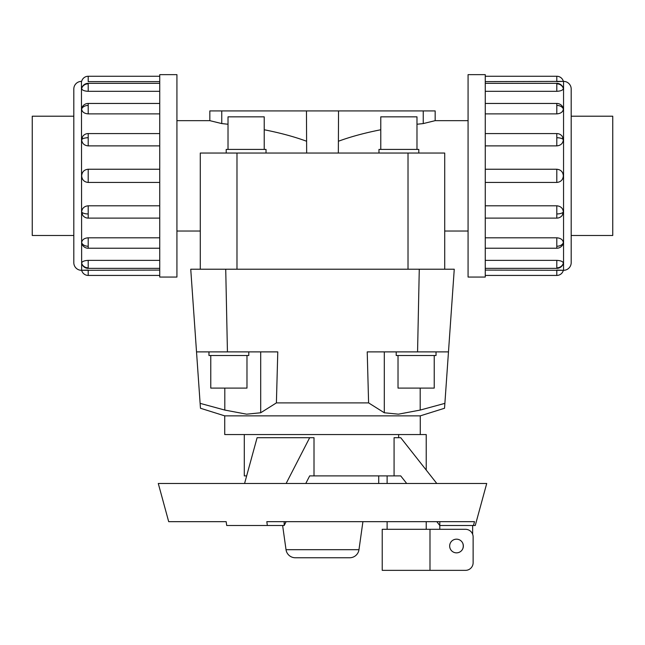 <?xml version="1.0" encoding="UTF-8"?>
<svg xmlns="http://www.w3.org/2000/svg" width="645" height="645" viewBox="0 0 645 645"><rect width="100%" height="100%" fill="white"/><g stroke="black" fill="none" stroke-linecap="round" stroke-linejoin="round"><path stroke-width="0.97" d="M306.657 153.042L306.464 110.924L338.536 110.924L338.343 153.042M176.923 120.655L209.835 120.655L209.835 110.924L306.464 110.924M468.076 231.031L444.711 231.031L444.711 153.042L444.711 269.223L444.711 153.042L200.289 153.042L200.289 269.223L200.289 153.042L200.289 231.031L176.923 231.031M306.464 141.199C294.354 136.74 280.277 132.926 264.224 129.758M228.016 124.243L221.751 123.574L209.835 120.655M338.536 110.924L435.165 110.924L435.165 120.655L468.076 120.655M435.165 120.655L423.249 123.574L416.984 124.243M380.776 129.758C364.723 132.926 350.646 136.74 338.536 141.199M224.807 388.097L224.807 410.067L246.6 414.179L260.693 412.768L246.6 414.179L224.807 410.067L200.119 403.359L200.466 408.253L224.734 415.864L420.266 415.864L444.534 408.253L444.881 403.359L420.193 410.067L398.4 414.179L384.307 412.768L398.4 414.179L420.193 410.067L420.193 388.097M420.266 415.864L420.266 434.553M426.224 470.068L426.224 434.553L224.734 434.553L224.734 415.864M434.23 355.508L434.23 388.097L398.021 388.097L398.021 355.508M436.036 351.888L436.036 355.508L396.207 355.508L396.207 351.888M246.979 355.508L246.979 388.097L210.77 388.097L210.77 355.508M248.793 351.888L248.793 355.508L208.964 355.508L208.964 351.888M416.984 149.422L416.984 116.834L380.776 116.834L380.776 149.422M418.799 153.042L418.799 149.422L378.97 149.422L378.97 153.042M264.224 149.422L264.224 116.834L228.016 116.834L228.016 149.422M266.03 153.042L266.03 149.422L226.202 149.422L226.202 153.042M571.188 116.213L612.75 116.213L612.75 235.481L571.188 235.481M73.812 116.213L32.25 116.213L32.25 235.481L73.812 235.481M468.076 74.643L485.258 74.643L485.258 277.052L468.076 277.052L468.076 74.643M485.258 270.07L563.553 270.303A7.635 7.635 0 0 0 571.188 262.668L571.188 89.026A7.635 7.635 0 0 0 563.553 81.383L485.258 81.617M563.158 87.97L563.351 88.575C562.956 90.187 560.779 91.098 556.804 91.316L485.258 91.316M563.351 109.053A6.748 4.773 180 0 0 556.804 105.425L556.804 103.45A6.748 6.748 0 0 1 563.158 107.925L563.351 109.053C562.956 111.948 560.779 113.56 556.804 113.883L485.258 113.883M563.351 139.699A6.748 2.58 180 0 0 556.804 137.732L556.804 133.571A6.748 6.748 0 0 1 562.206 136.272L563.351 139.699C562.956 143.44 560.779 145.496 556.804 145.883L485.258 145.883M485.258 169.24L556.804 169.24C560.779 169.627 562.956 171.828 563.351 175.843C562.956 179.858 560.779 182.059 556.804 182.446L485.258 182.446M485.258 205.803L556.804 205.803C560.779 206.19 562.956 208.254 563.351 211.995L562.206 215.414A6.748 6.748 0 0 1 556.804 218.115L485.258 218.115M485.258 237.803L556.804 237.803C560.779 238.134 562.956 239.747 563.351 242.633L563.158 243.762A6.748 6.748 0 0 1 556.804 248.236L485.258 248.236M485.258 260.37L556.804 260.37C560.779 260.588 562.956 261.507 563.351 263.112L563.319 263.37A6.748 6.748 0 0 1 556.804 268.36L485.258 268.36M556.804 275.431L556.804 270.07L563.351 270.303A6.748 6.748 0 0 1 556.804 275.431L485.258 275.431M556.804 76.263L556.804 81.617L563.351 81.383A6.748 6.748 0 0 0 556.804 76.263L485.258 76.263M176.923 74.643L159.742 74.643L159.742 277.052L176.923 277.052L176.923 74.643M81.447 270.303A7.635 7.635 0 0 1 73.812 262.668L73.812 89.026A7.635 7.635 0 0 1 81.447 81.383L81.649 270.303A6.748 6.748 0 0 0 88.196 275.431L159.742 275.431M159.742 81.617L88.196 81.617L88.196 76.263A6.748 6.748 0 0 0 81.649 81.383L81.447 81.383M81.649 263.112A6.748 6.232 0 0 0 88.196 267.844L88.196 260.37C84.221 260.588 82.044 261.507 81.649 263.112L81.842 263.716M88.196 275.431L88.196 270.07L81.649 270.303L159.742 270.07M81.649 211.995A6.748 2.58 0 0 0 88.196 213.955L88.196 218.115A6.748 6.748 0 0 1 82.794 215.414L81.649 211.995C82.044 208.254 84.221 206.19 88.196 205.803L159.742 205.803M159.742 145.883L88.196 145.883C84.221 145.496 82.044 143.44 81.649 139.699L82.794 136.272A6.748 6.748 0 0 1 88.196 133.571L159.742 133.571M159.742 91.316L88.196 91.316C84.221 91.098 82.044 90.187 81.649 88.575L81.681 88.325A6.748 6.748 0 0 1 88.196 83.326L159.742 83.326M88.196 76.263L159.742 76.263M159.742 113.883L88.196 113.883C84.221 113.56 82.044 111.948 81.649 109.053L81.842 107.925A6.748 6.748 0 0 1 88.196 103.45L159.742 103.45M159.742 182.446L88.196 182.446C84.221 182.059 82.044 179.858 81.649 175.843C82.044 171.828 84.221 169.627 88.196 169.24L159.742 169.24M81.649 242.633A6.748 4.773 0 0 0 88.196 246.261L88.196 248.236A6.748 6.748 0 0 1 81.842 243.762L81.649 242.633C82.044 239.747 84.221 238.134 88.196 237.803L159.742 237.803M205.199 521.668L168.692 521.668L226.177 521.668L226.709 525.49L267.344 525.49L266.812 521.668L474.502 521.668L473.454 525.49L439.801 525.49L436.794 521.668M473.454 525.49L475.26 525.49L486.717 483.476L158.283 483.476L168.692 521.668M246.656 475.889L244.286 475.889L244.286 434.553M436.794 483.476L400.714 437.697L394.079 437.697L394.079 475.889L314.01 475.889L314.01 437.697L257.105 437.697L244.576 483.476M398.658 437.697L398.658 434.553M426.224 521.668L426.224 529.303M387.121 529.303L387.121 521.668M387.121 483.476L387.121 475.889M462.667 543.025A7.821 7.821 0 0 1 462.667 549.008M429.989 529.303L382.227 529.303L382.227 570.357L429.989 570.357L429.989 529.303L465.488 529.303A7.635 7.635 0 0 1 473.124 536.946L473.124 562.722A7.635 7.635 0 0 1 465.488 570.357L429.989 570.357M463.352 546.017A6.845 6.845 0 0 1 456.515 552.854A6.845 6.845 0 0 1 449.67 546.017A6.845 6.845 0 0 1 456.515 539.172A6.845 6.845 0 0 1 463.352 546.017M362.917 521.668L358.975 549.685A9.369 9.369 0 0 1 349.695 557.756L295.305 557.756A9.369 9.369 0 0 1 286.025 549.685L282.623 525.49M378.72 475.889L378.72 483.476M472.648 525.49L472.648 534.278M439.801 529.303L439.801 521.668M406.697 483.476L400.714 475.889L394.079 475.889M286.13 483.476L309.681 437.697M286.13 521.668L284.171 525.49L267.344 525.49M284.171 525.49L284.171 521.668M314.01 475.889L309.681 475.889L305.778 483.476M88.196 260.37L159.742 260.37M448.477 351.888L454.257 269.223L190.743 269.223L196.523 351.888L277.777 351.888L276.399 402.891L368.601 402.891L367.223 351.888L448.477 351.888L444.881 403.359M384.307 351.888L384.307 412.768L368.601 402.891M276.399 402.891L260.693 412.768L260.693 351.888M200.119 403.359L190.743 269.223M423.249 110.924L423.249 123.574M221.751 123.574L221.751 110.924M444.711 153.042L444.711 214.035M200.289 214.035L200.289 153.042M563.553 270.303L563.553 81.383M563.351 88.575A6.748 6.232 180 0 0 556.804 83.842L556.804 91.316M563.319 88.325A6.748 6.748 0 0 0 556.804 83.326L556.804 83.842M563.351 211.995A6.748 2.58 180 0 1 556.804 213.955L556.804 218.115M556.804 205.803L556.804 213.955M563.351 263.112A6.748 6.232 180 0 1 556.804 267.844L556.804 268.36M556.804 260.37L556.804 267.844M563.351 242.633A6.748 4.773 180 0 1 556.804 246.261L556.804 248.236M556.804 237.803L556.804 246.261M556.804 169.24L556.804 182.446M81.681 263.37A6.748 6.748 0 0 0 88.196 268.36L88.196 267.844M81.649 139.699A6.748 2.58 0 0 1 88.196 137.732L88.196 133.571M88.196 145.883L88.196 137.732M81.649 88.575A6.748 6.232 0 0 1 88.196 83.842L88.196 83.326M88.196 91.316L88.196 83.842M81.649 109.053A6.748 4.773 0 0 1 88.196 105.425L88.196 103.45M88.196 113.883L88.196 105.425M88.196 182.446L88.196 169.24M358.975 549.685L286.025 549.685M88.196 246.261L88.196 237.803M88.196 213.955L88.196 205.803M556.804 105.425L556.804 113.883M556.804 137.732L556.804 145.883M225.726 269.223L227.435 351.888M419.274 269.223L417.565 351.888M236.981 269.223L236.981 153.042M408.019 269.223L408.019 153.042M556.804 83.326L485.258 83.326M556.804 133.571L485.258 133.571M556.804 103.45L485.258 103.45M88.196 268.36L159.742 268.36M88.196 218.115L159.742 218.115M88.196 248.236L159.742 248.236"/></g></svg>
